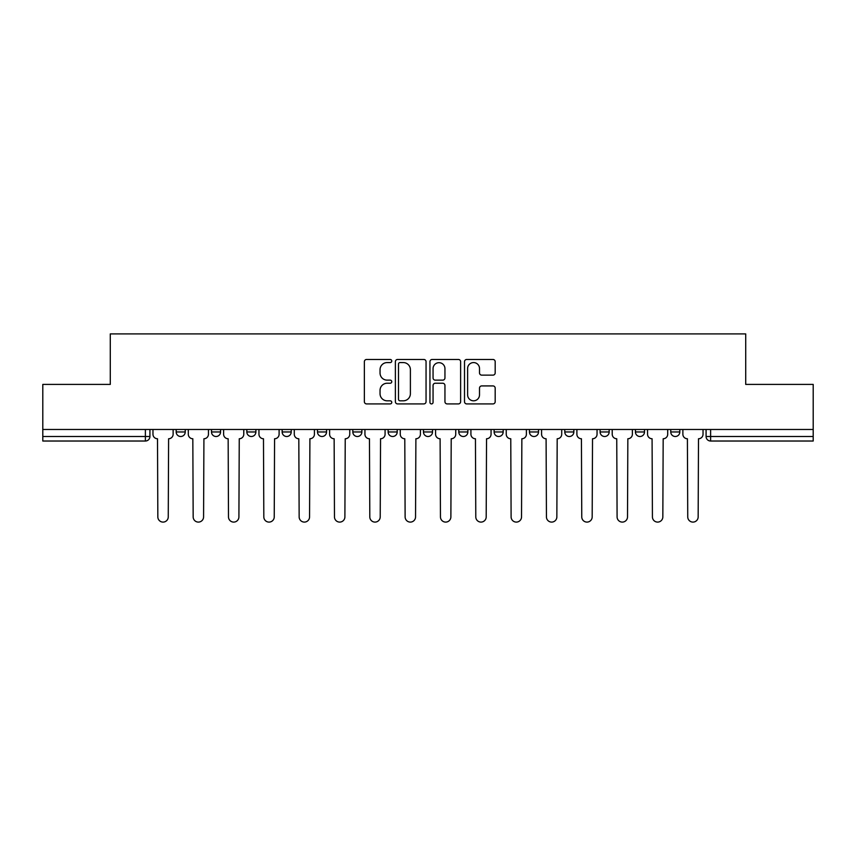 <?xml version="1.0" encoding="UTF-8"?>
<svg xmlns="http://www.w3.org/2000/svg" width="856" height="856" viewBox="0 0 856 856"><rect width="100%" height="100%" fill="white"/><g stroke="black" fill="none" stroke-linecap="round" stroke-linejoin="round"><path stroke-width="1.28" d="M391.77 361.018A1.552 1.552 0 0 0 390.208 359.466L366.593 359.466A2.226 2.226 0 0 0 364.367 361.681L364.367 401.699A2.226 2.226 0 0 0 366.593 403.914L390.208 403.914A1.552 1.552 0 0 0 391.77 402.363A1.552 1.552 0 0 0 390.208 400.811L387.158 400.811A7.116 7.116 0 0 1 380.043 393.696L380.043 390.357A7.116 7.116 0 0 1 387.158 383.242L390.208 383.242A1.552 1.552 0 0 0 391.77 381.69A1.552 1.552 0 0 0 390.208 380.139L387.158 380.139A7.116 7.116 0 0 1 380.043 373.023L380.043 369.685A7.116 7.116 0 0 1 387.158 362.57L390.208 362.57A1.552 1.552 0 0 0 391.77 361.018M529.447 429.477L529.447 431.959L538.51 431.959A4.526 4.526 0 0 1 533.984 436.496A4.526 4.526 0 0 1 529.447 431.959L529.447 429.477M494.126 429.477L494.126 431.959L503.178 431.959A4.526 4.526 0 0 1 498.652 436.496A4.526 4.526 0 0 1 494.126 431.959L494.126 429.477M317.49 431.959L317.49 429.477L317.49 431.959A4.526 4.526 0 0 0 322.017 436.496A4.526 4.526 0 0 1 317.49 431.959L326.553 431.959A4.526 4.526 0 0 1 322.017 436.496A4.526 4.526 0 0 0 326.553 431.959A4.526 4.526 0 0 1 322.017 436.496M282.159 429.477L282.159 431.959L291.222 431.959A4.526 4.526 0 0 1 286.696 436.496A4.526 4.526 0 0 1 282.159 431.959L282.159 429.477M246.838 429.477L246.838 431.959L255.891 431.959A4.526 4.526 0 0 1 251.364 436.496A4.526 4.526 0 0 1 246.838 431.959L246.838 429.477M211.507 431.959L211.507 429.477L211.507 431.959A4.526 4.526 0 0 0 216.033 436.496A4.526 4.526 0 0 1 211.507 431.959L220.57 431.959A4.526 4.526 0 0 1 216.033 436.496A4.526 4.526 0 0 0 220.57 431.959A4.526 4.526 0 0 1 216.033 436.496M176.186 431.959L176.186 429.477L176.186 431.959A4.526 4.526 0 0 0 180.712 436.496A4.526 4.526 0 0 1 176.186 431.959L185.238 431.959A4.526 4.526 0 0 1 180.712 436.496A4.526 4.526 0 0 0 185.238 431.959A4.526 4.526 0 0 1 180.712 436.496M492.96 375.131A2.226 2.226 0 0 0 495.185 372.906L495.185 361.681A2.226 2.226 0 0 0 492.96 359.466L466.734 359.466A2.226 2.226 0 0 0 464.508 361.681L464.508 401.699A2.226 2.226 0 0 0 466.734 403.914L492.96 403.914A2.226 2.226 0 0 0 495.185 401.699L495.185 388.132A2.226 2.226 0 0 0 492.96 385.917L481.735 385.917A2.226 2.226 0 0 0 479.51 388.132L479.51 394.862A5.949 5.949 0 0 1 473.571 400.811A5.949 5.949 0 0 1 467.622 394.862L467.622 368.519A5.949 5.949 0 0 1 473.571 362.57A5.949 5.949 0 0 1 479.51 368.519L479.51 372.906A2.226 2.226 0 0 0 481.735 375.131L492.96 375.131M42.8 429.477L42.8 384.408L110.285 384.408L110.285 333.904L745.715 333.904L745.715 384.408L813.2 384.408L813.2 429.477L42.8 429.477L42.8 436.496L149.918 436.496L149.918 429.477M426.053 361.681A2.226 2.226 0 0 0 423.827 359.466L397.601 359.466A2.226 2.226 0 0 0 395.376 361.681L395.376 401.699A2.226 2.226 0 0 0 397.601 403.914L423.827 403.914A2.226 2.226 0 0 0 426.053 401.699L426.053 361.681M432.173 359.466L458.399 359.466A2.226 2.226 0 0 1 460.624 361.681L460.624 401.699A2.226 2.226 0 0 1 458.399 403.914L447.174 403.914A2.226 2.226 0 0 1 444.949 401.699L444.949 385.468A2.226 2.226 0 0 0 442.723 383.242L435.276 383.242A2.226 2.226 0 0 0 433.061 385.468L433.061 402.363A1.552 1.552 0 0 1 431.499 403.914A1.552 1.552 0 0 1 429.947 402.363L429.947 361.681A2.226 2.226 0 0 1 432.173 359.466M706.082 429.477L706.082 436.496L813.2 436.496L813.2 441.022L710.619 441.022A4.526 4.526 0 0 1 706.082 436.496A4.526 4.526 0 0 0 710.619 441.022L710.619 429.477M813.2 429.477L813.2 436.496M149.918 436.496A4.526 4.526 0 0 1 145.381 441.022A4.526 4.526 0 0 0 149.918 436.496A4.526 4.526 0 0 1 145.381 441.022L42.8 441.022L42.8 436.496M679.814 429.477L679.814 431.959A4.526 4.526 0 0 1 675.288 436.496A4.526 4.526 0 0 1 670.762 431.959L679.814 431.959A4.526 4.526 0 0 1 675.288 436.496A4.526 4.526 0 0 0 679.814 431.959M670.762 429.477L670.762 431.959M644.493 429.477L644.493 431.959A4.526 4.526 0 0 1 639.967 436.496A4.526 4.526 0 0 1 635.43 431.959A4.526 4.526 0 0 0 639.967 436.496M635.43 429.477L635.43 431.959L644.493 431.959M609.162 429.477L609.162 431.959A4.526 4.526 0 0 1 604.636 436.496A4.526 4.526 0 0 1 600.11 431.959L609.162 431.959M600.11 429.477L600.11 431.959M573.841 429.477L573.841 431.959A4.526 4.526 0 0 1 569.304 436.496A4.526 4.526 0 0 1 564.778 431.959L573.841 431.959A4.526 4.526 0 0 1 569.304 436.496A4.526 4.526 0 0 0 573.841 431.959M564.778 429.477L564.778 431.959M538.51 429.477L538.51 431.959M503.178 429.477L503.178 431.959M467.858 429.477L467.858 431.959A4.526 4.526 0 0 1 463.331 436.496A4.526 4.526 0 0 1 458.795 431.959L467.858 431.959M458.795 429.477L458.795 431.959M432.526 429.477L432.526 431.959A4.526 4.526 0 0 1 428 436.496A4.526 4.526 0 0 1 423.474 431.959L432.526 431.959L432.526 429.477M423.474 429.477L423.474 431.959M397.205 429.477L397.205 431.959A4.526 4.526 0 0 1 392.669 436.496A4.526 4.526 0 0 1 388.143 431.959A4.526 4.526 0 0 0 392.669 436.496M388.143 429.477L388.143 431.959L397.205 431.959M361.874 429.477L361.874 431.959A4.526 4.526 0 0 1 357.348 436.496A4.526 4.526 0 0 1 352.822 431.959L361.874 431.959A4.526 4.526 0 0 1 357.348 436.496A4.526 4.526 0 0 0 361.874 431.959L361.874 429.477M352.822 429.477L352.822 431.959M326.553 429.477L326.553 431.959M291.222 429.477L291.222 431.959L291.222 429.477M255.891 429.477L255.891 431.959A4.526 4.526 0 0 1 251.364 436.496A4.526 4.526 0 0 0 255.891 431.959L255.891 429.477M220.57 429.477L220.57 431.959L220.57 429.477M185.238 429.477L185.238 431.959L185.238 429.477M400.052 362.57A1.552 1.552 0 0 0 398.489 364.132L398.489 399.249A1.552 1.552 0 0 0 400.052 400.811L403.272 400.811A7.116 7.116 0 0 0 410.388 393.696L410.388 369.685A7.116 7.116 0 0 0 403.272 362.57L400.052 362.57M444.949 368.626A5.949 5.949 0 0 0 439 362.687A5.949 5.949 0 0 0 433.061 368.626L433.061 377.913A2.226 2.226 0 0 0 435.276 380.139L442.723 380.139A2.226 2.226 0 0 0 444.949 377.913L444.949 368.626M152.967 434.227L152.967 429.477L152.967 434.227A4.526 4.526 0 0 0 157.504 438.754L157.836 516.885A5.211 5.211 0 0 0 163.047 522.096A5.211 5.211 0 0 0 168.258 516.885L168.6 438.754A4.526 4.526 0 0 0 173.126 434.227L173.126 429.477L173.126 434.227M157.504 438.754L157.836 516.885M168.258 516.885L168.6 438.754M188.299 434.227L188.299 429.477L188.299 434.227A4.526 4.526 0 0 0 192.825 438.754L193.167 516.885A5.211 5.211 0 0 0 198.378 522.096A5.211 5.211 0 0 0 203.578 516.885L203.921 438.754A4.526 4.526 0 0 0 208.447 434.227L208.447 429.477L208.447 434.227M223.619 434.227L223.619 429.477L223.619 434.227A4.526 4.526 0 0 0 228.156 438.754L228.488 516.885A5.211 5.211 0 0 0 233.699 522.096A5.211 5.211 0 0 0 238.91 516.885L239.252 438.754A4.526 4.526 0 0 0 243.778 434.227L243.778 429.477L243.778 434.227M258.951 434.227L258.951 429.477L258.951 434.227A4.526 4.526 0 0 0 263.477 438.754L263.819 516.885A5.211 5.211 0 0 0 269.03 522.096A5.211 5.211 0 0 0 274.241 516.885L274.573 438.754A4.526 4.526 0 0 0 279.11 434.227L279.11 429.477L279.11 434.227M192.825 438.754L193.167 516.885M203.578 516.885L203.921 438.754M228.156 438.754L228.488 516.885M238.91 516.885L239.252 438.754M263.477 438.754L263.819 516.885M274.241 516.885L274.573 438.754M294.282 434.227L294.282 429.477L294.282 434.227A4.526 4.526 0 0 0 298.808 438.754L299.151 516.885A5.211 5.211 0 0 0 304.351 522.096A5.211 5.211 0 0 0 309.562 516.885L309.904 438.754A4.526 4.526 0 0 0 314.43 434.227L314.43 429.477L314.43 434.227M329.603 434.227L329.603 429.477L329.603 434.227A4.526 4.526 0 0 0 334.14 438.754L334.471 516.885A5.211 5.211 0 0 0 339.682 522.096A5.211 5.211 0 0 0 344.893 516.885L345.236 438.754A4.526 4.526 0 0 0 349.762 434.227L349.762 429.477L349.762 434.227M298.808 438.754L299.151 516.885M309.562 516.885L309.904 438.754M334.14 438.754L334.471 516.885M344.893 516.885L345.236 438.754M364.934 434.227L364.934 429.477L364.934 434.227A4.526 4.526 0 0 0 369.46 438.754L369.803 516.885A5.211 5.211 0 0 0 375.014 522.096A5.211 5.211 0 0 0 380.214 516.885L380.556 438.754A4.526 4.526 0 0 0 385.082 434.227L385.082 429.477L385.082 434.227M400.255 434.227L400.255 429.477L400.255 434.227A4.526 4.526 0 0 0 404.792 438.754L405.123 516.885A5.211 5.211 0 0 0 410.334 522.096A5.211 5.211 0 0 0 415.545 516.885L415.888 438.754A4.526 4.526 0 0 0 420.414 434.227L420.414 429.477L420.414 434.227M435.586 434.227L435.586 429.477L435.586 434.227A4.526 4.526 0 0 0 440.112 438.754L440.455 516.885A5.211 5.211 0 0 0 445.666 522.096A5.211 5.211 0 0 0 450.877 516.885L451.208 438.754A4.526 4.526 0 0 0 455.745 434.227L455.745 429.477L455.745 434.227M470.918 434.227L470.918 429.477L470.918 434.227A4.526 4.526 0 0 0 475.444 438.754L475.786 516.885A5.211 5.211 0 0 0 480.986 522.096A5.211 5.211 0 0 0 486.197 516.885L486.54 438.754A4.526 4.526 0 0 0 491.066 434.227L491.066 429.477L491.066 434.227M506.238 434.227L506.238 429.477L506.238 434.227A4.526 4.526 0 0 0 510.765 438.754L511.107 516.885A5.211 5.211 0 0 0 516.318 522.096A5.211 5.211 0 0 0 521.529 516.885L521.86 438.754A4.526 4.526 0 0 0 526.397 434.227L526.397 429.477L526.397 434.227M541.57 434.227L541.57 429.477L541.57 434.227A4.526 4.526 0 0 0 546.096 438.754L546.438 516.885A5.211 5.211 0 0 0 551.649 522.096A5.211 5.211 0 0 0 556.849 516.885L557.192 438.754A4.526 4.526 0 0 0 561.718 434.227L561.718 429.477L561.718 434.227M576.89 434.227L576.89 429.477L576.89 434.227A4.526 4.526 0 0 0 581.427 438.754L581.759 516.885A5.211 5.211 0 0 0 586.97 522.096A5.211 5.211 0 0 0 592.181 516.885L592.523 438.754A4.526 4.526 0 0 0 597.049 434.227L597.049 429.477L597.049 434.227M612.222 434.227L612.222 429.477L612.222 434.227A4.526 4.526 0 0 0 616.748 438.754L617.09 516.885A5.211 5.211 0 0 0 622.301 522.096A5.211 5.211 0 0 0 627.512 516.885L627.844 438.754A4.526 4.526 0 0 0 632.381 434.227L632.381 429.477L632.381 434.227M369.46 438.754L369.803 516.885M380.214 516.885L380.556 438.754M404.792 438.754L405.123 516.885M415.545 516.885L415.888 438.754M440.112 438.754L440.455 516.885M450.877 516.885L451.208 438.754M475.444 438.754L475.786 516.885M486.197 516.885L486.54 438.754M510.765 438.754L511.107 516.885M521.529 516.885L521.86 438.754M546.096 438.754L546.438 516.885M556.849 516.885L557.192 438.754M581.427 438.754L581.759 516.885M592.181 516.885L592.523 438.754M616.748 438.754L617.09 516.885M627.512 516.885L627.844 438.754M647.553 434.227L647.553 429.477L647.553 434.227A4.526 4.526 0 0 0 652.079 438.754L652.422 516.885A5.211 5.211 0 0 0 657.622 522.096A5.211 5.211 0 0 0 662.833 516.885L663.175 438.754A4.526 4.526 0 0 0 667.701 434.227L667.701 429.477L667.701 434.227M652.079 438.754L652.422 516.885M662.833 516.885L663.175 438.754M682.874 434.227L682.874 429.477L682.874 434.227A4.526 4.526 0 0 0 687.4 438.754L687.743 516.885A5.211 5.211 0 0 0 692.953 522.096A5.211 5.211 0 0 0 698.164 516.885L698.496 438.754A4.526 4.526 0 0 0 703.033 434.227L703.033 429.477L703.033 434.227M687.4 438.754L687.743 516.885M698.164 516.885L698.496 438.754M145.381 429.477L145.381 441.022M710.619 441.022A4.526 4.526 0 0 1 706.082 436.496"/></g></svg>
